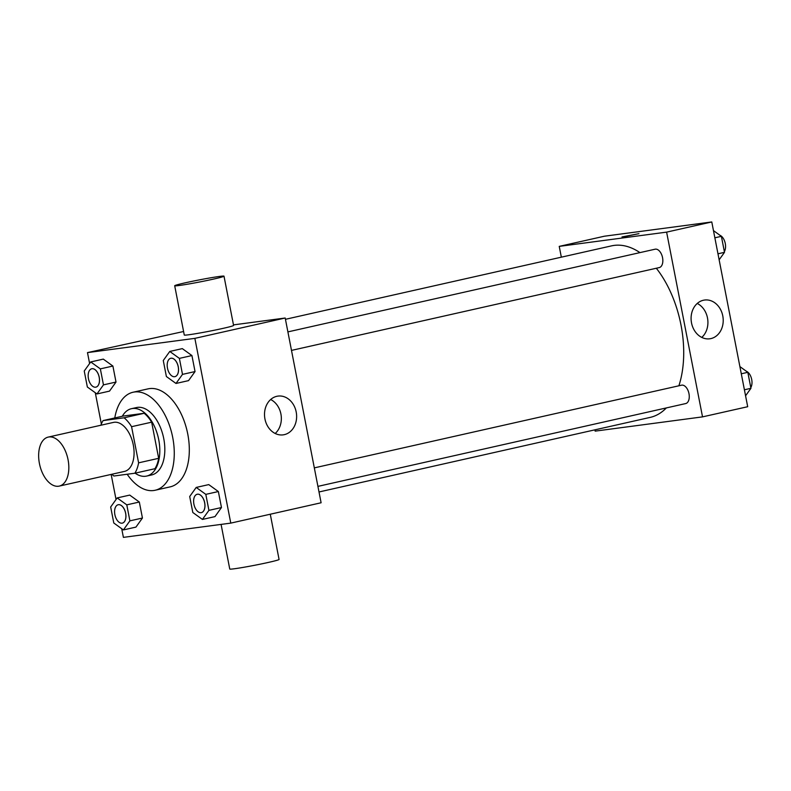 <?xml version="1.0" encoding="UTF-8"?>
<svg xmlns="http://www.w3.org/2000/svg" width="791" height="791" viewBox="0 0 791 791"><rect width="100%" height="100%" fill="white"/><g stroke="black" fill="none" stroke-linecap="round" stroke-linejoin="round"><path stroke-width="1.19" d="M58.524 486.228A25.114 14.406 77.3 0 1 39.55 464.129A25.114 14.406 77.3 0 1 48.221 437.097A25.114 14.406 77.3 0 1 67.789 458.434A25.114 14.406 77.3 0 1 59.256 486.099A25.114 14.406 77.3 0 1 58.524 486.228M48.221 437.097L113.459 422.404A25.114 14.406 77.3 0 1 133.036 443.741A25.114 14.406 77.3 0 1 124.503 471.406L59.256 486.099M103.097 420.585L123.169 416.066L144.17 413.278A33.736 19.34 77.3 0 1 151.654 422.176L158.675 458.315L138.603 462.834L131.573 426.695A33.736 19.34 77.3 0 0 124.098 417.796L103.097 420.585A33.736 19.34 77.3 0 0 100.862 425.242M138.603 462.834A33.736 19.34 77.3 0 1 134.865 473.226L113.864 476.014A33.736 19.34 77.3 0 1 111.907 474.244M158.675 458.315A33.736 19.34 77.3 0 1 154.947 468.707L134.865 473.226M135.113 473.166A34.537 19.805 -102.7 0 0 146.642 476.073A34.537 19.805 -102.7 0 0 158.378 438.036A34.537 19.805 -102.7 0 0 131.464 408.69A34.537 19.805 -102.7 0 0 122.298 416.264M131.464 408.69L136.487 407.563A34.537 19.805 77.3 0 1 163.391 436.899A34.537 19.805 77.3 0 1 151.664 474.946L146.642 476.073M151.654 422.176L131.573 426.695M144.17 413.278L124.098 417.796M114.784 417.955A50.238 28.812 77.3 0 1 133.036 392.247A50.238 28.812 77.3 0 1 172.181 434.921A50.238 28.812 77.3 0 1 155.115 490.262A50.238 28.812 77.3 0 1 153.652 490.519A50.238 28.812 77.3 0 1 127.173 474.244M133.036 392.247L148.095 388.856A50.238 28.812 77.3 0 1 187.23 431.53A50.238 28.812 77.3 0 1 170.164 486.87L155.115 490.262M96.967 393.948L109.504 391.12L116.01 382.053L112.895 366.045L103.285 359.114L90.738 361.942L84.242 371.009L87.356 387.017L96.967 393.948L103.463 384.871L100.348 368.873L90.738 361.942M175.998 383.457L188.535 380.629L195.041 371.562L191.926 355.555L182.316 348.623L169.768 351.451L163.272 360.518L166.387 376.526L175.998 383.457L182.494 374.38L179.379 358.382L169.768 351.451M121.715 528.714L123.396 537.366L230.774 523.118L194.863 338.36L87.485 352.608L89.61 363.534M95.286 392.731L101.357 423.976M111.155 474.412L116.04 499.507M123.396 529.93L135.943 527.103L142.439 518.036L139.325 502.028L129.724 495.097L117.177 497.925L110.681 506.991L113.785 522.999L123.396 529.93L129.892 520.854L126.787 504.856L117.177 497.925M202.427 519.43L214.974 516.612L221.47 507.535L218.356 491.537L208.755 484.606L196.208 487.434L189.702 496.501L192.816 512.499L202.427 519.43L208.923 510.363L205.808 494.365L196.208 487.434M183.581 331.508L87.485 352.608M230.774 523.118L321.106 502.769L285.195 318.012L233.474 324.883M285.195 318.012L194.863 338.36M284.295 434.655A19.548 15.998 -97.6 0 1 283.148 434.862A19.548 15.998 -97.6 0 1 264.718 417.589A19.548 15.998 -97.6 0 1 277.997 396.093A19.548 15.998 -97.6 0 1 296.318 412.665A19.548 15.998 -97.6 0 1 284.295 434.655M224.001 276.168L233.582 325.437A25.114 1.058 169 0 1 216.536 329.778A25.114 1.058 169 0 1 188.851 334.751A25.114 1.058 169 0 1 184.273 335.018L174.692 285.749A25.114 1.058 169 0 1 199.144 279.925A25.114 1.058 169 0 1 224.001 276.168A25.114 1.058 169 0 1 206.965 280.508A25.114 1.058 169 0 1 179.27 285.482A25.114 1.058 169 0 1 174.692 285.749M221.084 524.403L229.756 569.045A25.114 1.058 -11 0 0 254.613 565.288A25.114 1.058 -11 0 0 279.075 559.464L270.275 514.219M270.67 399.514A19.548 15.998 -97.6 0 1 281.141 415.404A19.548 15.998 -97.6 0 1 275.179 433.478M285.452 319.307L611.562 245.863A87.91 50.416 77.3 0 1 639.959 252.616M656.322 268.248A87.91 50.416 77.3 0 1 678.886 385.781M666.358 407.919A87.91 50.416 77.3 0 1 650.192 417.391L319.01 491.972M317.923 486.376L685.678 403.568A9.423 5.399 -102.7 0 0 688.931 393.424A9.423 5.399 -102.7 0 0 681.812 385.138A9.423 5.399 -102.7 0 0 681.545 385.187L314.324 467.877M287.894 331.894L655.106 249.205A9.423 5.399 77.3 0 1 662.453 257.204A9.423 5.399 77.3 0 1 659.249 267.585A9.423 5.399 77.3 0 1 658.972 267.635M594.891 429.849L595.148 431.135L702.527 416.877L666.615 232.129L559.237 246.377L561.333 257.174M702.527 416.877L747.693 406.712L711.781 221.955L604.403 236.212L559.237 246.377M711.781 221.955L666.615 232.129M710.882 338.597A19.548 15.998 -97.6 0 1 709.725 338.795A19.548 15.998 -97.6 0 1 691.294 321.522A19.548 15.998 -97.6 0 1 704.583 300.036A19.548 15.998 -97.6 0 1 722.905 316.608A19.548 15.998 -97.6 0 1 710.882 338.597M623.585 236.855L638.96 233.652L623.585 236.855M622.013 236.944L638.96 233.652M697.257 303.457A19.548 15.998 -97.6 0 1 707.718 319.346A19.548 15.998 -97.6 0 1 701.765 337.411M745.567 395.797L750.936 388.312L747.821 372.314L739.892 366.589M750.936 388.312L744.4 389.785M747.821 372.314L741.296 373.777M746.407 371.286A9.423 5.399 77.3 0 1 751.45 378.405A9.423 5.399 77.3 0 1 750.788 387.58M719.138 259.814L724.497 252.329L721.392 236.331L713.462 230.606M724.497 252.329L717.971 253.802M721.392 236.331L714.856 237.804M719.978 235.303A9.423 5.399 77.3 0 1 725.021 242.422A9.423 5.399 77.3 0 1 724.358 251.597M197.226 494.246A9.423 5.399 77.3 0 1 197.246 494.246A9.423 5.399 77.3 0 1 204.582 502.245A9.423 5.399 77.3 0 1 201.389 512.627A9.423 5.399 77.3 0 1 201.369 512.627A9.423 5.399 77.3 0 1 201.072 512.677A9.423 5.399 77.3 0 1 193.953 504.391A9.423 5.399 77.3 0 1 197.206 494.256A9.423 5.399 77.3 0 1 204.543 502.255A9.423 5.399 77.3 0 1 201.339 512.627L201.389 512.627M214.974 516.612L221.47 507.535L208.923 510.363M221.47 507.535L218.356 491.537L205.808 494.365M218.356 491.537L208.755 484.606M170.777 358.274L170.816 358.264A9.423 5.399 77.3 0 1 170.816 358.264A9.423 5.399 77.3 0 1 178.153 366.263A9.423 5.399 77.3 0 1 174.949 376.645A9.423 5.399 77.3 0 1 174.93 376.645A9.423 5.399 77.3 0 1 174.643 376.704A9.423 5.399 77.3 0 1 167.524 368.408A9.423 5.399 77.3 0 1 170.777 358.274A9.423 5.399 77.3 0 1 178.113 366.273A9.423 5.399 77.3 0 1 174.91 376.654L174.949 376.645M188.535 380.629L195.041 371.562L182.494 374.38M195.041 371.562L191.926 355.555L179.379 358.382M191.926 355.555L182.316 348.623M118.175 504.747L118.215 504.737A9.423 5.399 77.3 0 1 118.215 504.737A9.423 5.399 77.3 0 1 125.551 512.736A9.423 5.399 77.3 0 1 122.358 523.118A9.423 5.399 77.3 0 1 122.338 523.118L122.318 523.128A9.423 5.399 77.3 0 1 122.041 523.167A9.423 5.399 77.3 0 1 114.922 514.882A9.423 5.399 77.3 0 1 118.175 504.747A9.423 5.399 77.3 0 1 125.512 512.746A9.423 5.399 77.3 0 1 122.318 523.128M135.943 527.103L142.439 518.036L129.892 520.854M142.439 518.036L139.325 502.028L126.787 504.856M139.325 502.028L129.724 495.097M91.786 368.754L91.746 368.764A9.423 5.399 77.3 0 1 91.786 368.754A9.423 5.399 77.3 0 1 99.122 376.753A9.423 5.399 77.3 0 1 95.919 387.135A9.423 5.399 77.3 0 1 95.899 387.135L95.879 387.145A9.423 5.399 77.3 0 1 95.612 387.195A9.423 5.399 77.3 0 1 88.493 378.899A9.423 5.399 77.3 0 1 91.746 368.764A9.423 5.399 77.3 0 1 99.083 376.763A9.423 5.399 77.3 0 1 95.879 387.145M109.504 391.12L116.01 382.053L103.463 384.871M116.01 382.053L112.895 366.045L100.348 368.873M112.895 366.045L103.285 359.114M659.249 267.585L291.493 350.403"/></g></svg>
